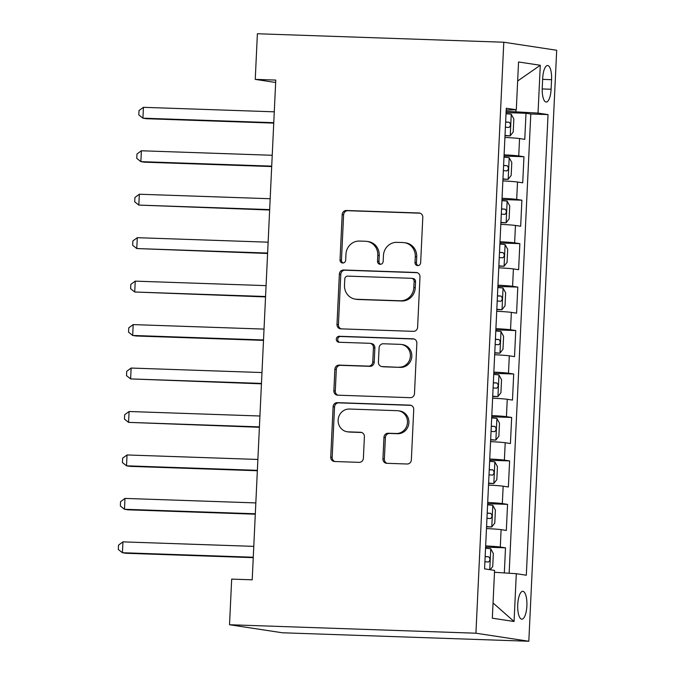 <?xml version="1.0" encoding="UTF-8"?>
<svg xmlns="http://www.w3.org/2000/svg" width="675" height="675" viewBox="0 0 675 675"><rect width="100%" height="100%" fill="white"/><g stroke="black" fill="none" stroke-linecap="round" stroke-linejoin="round"><path stroke-width="1.01" d="M417.69 265.596A2.987 2.818 -81.4 0 0 420.652 262.71L422.795 217.384A4.269 4.033 -81.4 0 0 418.964 212.979L346.402 210.49A4.269 4.033 -81.4 0 0 342.174 214.616L340.031 259.934A2.987 2.818 -81.4 0 0 342.714 263.014A2.987 2.818 -81.4 0 0 345.676 260.128L345.954 254.264A13.677 12.901 -81.4 0 1 359.497 241.059L365.546 241.262A13.677 12.901 -81.4 0 1 366.955 241.397A13.677 12.901 -81.4 0 1 377.798 255.361L377.519 261.225A2.987 2.818 -81.4 0 0 380.202 264.305A2.987 2.818 -81.4 0 0 383.164 261.419L383.442 255.555A13.677 12.901 -81.4 0 1 396.984 242.35L403.034 242.553A13.677 12.901 -81.4 0 1 404.443 242.688A13.677 12.901 -81.4 0 1 415.285 256.643L415.007 262.516A2.987 2.818 -81.4 0 0 417.69 265.596M526.88 605.939A13.93 4.598 92 0 0 522.788 591.325A13.93 4.598 92 0 0 517.733 604.555A13.93 4.598 92 0 0 521.826 619.169A13.93 4.598 92 0 0 526.88 605.939M382.936 458.899A4.269 4.033 -81.4 0 0 386.767 463.303L407.126 464.003A4.269 4.033 -81.4 0 0 411.353 459.877L413.733 409.539A4.269 4.033 -81.4 0 0 409.902 405.135L337.34 402.646A4.269 4.033 -81.4 0 0 333.113 406.772L330.733 457.102A4.269 4.033 -81.4 0 0 334.564 461.506L359.159 462.35A4.269 4.033 -81.4 0 0 363.386 458.224L364.399 436.683A4.269 4.033 -81.4 0 0 360.577 432.278L348.376 431.865A11.433 10.783 -81.4 0 1 347.203 431.755A11.433 10.783 -81.4 0 1 338.183 419.453A11.433 10.783 -81.4 0 1 349.456 409.042L397.221 410.687A11.433 10.783 -81.4 0 1 398.402 410.797A11.433 10.783 -81.4 0 1 407.422 423.09A11.433 10.783 -81.4 0 1 396.149 433.502L388.184 433.232A4.269 4.033 -81.4 0 0 383.957 437.358L382.936 458.899L384.37 459.118A4.269 4.033 -81.4 0 0 387.087 463.312M503.795 42.221L257.394 33.75L255.243 79.38L275.771 80.08L252.205 579.817L231.677 579.108L229.525 624.738L475.926 633.209L503.795 42.221L556.689 50.262L528.82 641.25L475.926 633.209M413.378 331.349A4.269 4.033 -81.4 0 0 417.614 327.223L419.985 276.885A4.269 4.033 -81.4 0 0 416.154 272.481L343.6 269.992A4.269 4.033 -81.4 0 0 339.365 274.118L336.994 324.447A4.269 4.033 -81.4 0 0 340.824 328.852L413.378 331.349M416.855 343.212L414.484 393.55A4.269 4.033 -81.4 0 1 410.248 397.676L337.694 395.179A4.269 4.033 -81.4 0 1 333.863 390.774L334.876 369.233A4.269 4.033 -81.4 0 1 339.112 365.108L368.542 366.12A4.269 4.033 -81.4 0 0 372.769 361.994L373.444 347.701A4.269 4.033 -81.4 0 0 369.613 343.297L338.977 342.25A2.987 2.818 -81.4 0 1 336.31 339.002A2.987 2.818 -81.4 0 1 339.263 336.277L413.024 338.808A4.269 4.033 -81.4 0 1 416.855 343.212M504.326 572.923L505.507 547.83L485.595 547.138M485.654 545.923A17.415 0.633 2.7 0 1 500.293 547.028L501.112 529.647L506.326 530.44L507.558 504.368L487.645 503.685M487.704 502.462A17.415 0.633 2.7 0 1 502.335 503.575L503.162 486.194L508.376 486.987L509.608 460.915L489.696 460.232M489.755 459.008A17.415 0.633 2.7 0 1 504.385 460.122L505.212 442.741L510.427 443.534L511.658 417.462L491.746 416.779M491.805 415.555A17.415 0.633 2.7 0 1 506.436 416.669L507.254 399.288L512.477 400.081L513.709 374.009L493.796 373.326M493.855 372.102A17.415 0.633 2.7 0 1 508.486 373.216L509.304 355.835L514.527 356.628L515.751 330.548L495.847 329.864M495.906 328.649A17.415 0.633 2.7 0 1 510.536 329.754L511.355 312.373L516.577 313.166L517.801 287.094L497.897 286.411M497.947 285.188A17.415 0.633 2.7 0 1 512.587 286.301L513.405 268.92L518.619 269.713L519.851 243.641L499.939 242.958M499.998 241.734A17.415 0.633 2.7 0 1 514.637 242.848L515.455 225.467L520.67 226.26L521.902 200.188L501.989 199.505M502.048 198.281A17.415 0.633 2.7 0 1 516.687 199.395L517.506 182.014L522.72 182.807L523.952 156.735L518.737 155.942A17.415 0.633 -177.3 0 0 504.098 154.828M504.039 156.043L523.952 156.735M542.692 78.334L542.244 87.893A13.492 4.455 92 0 0 546.21 102.052A13.492 4.455 92 0 0 551.104 89.243L551.559 79.684A13.492 4.455 92 0 0 547.585 65.517A13.492 4.455 92 0 0 542.692 78.334M494.488 572.282L516.308 573.699L526.314 575.218L548.041 114.598L538.034 113.079L506.149 111.307M516.308 573.699L514.055 621.498L492.328 618.199L494.581 570.392L484.574 568.873L506.292 108.253L516.299 109.772L518.552 61.973L540.287 65.272L538.034 113.079M509.136 573.235L530.786 114.008L526.002 113.273L524.77 139.354L519.556 138.552A17.415 0.633 -177.3 0 0 504.917 137.447M516.687 199.395L521.902 200.188M514.637 242.848L519.851 243.641M512.587 286.301L517.801 287.094M510.536 329.754L515.751 330.548M508.486 373.216L513.709 374.009M506.436 416.669L511.658 417.462M504.385 460.122L509.608 460.915M502.335 503.575L507.558 504.368M500.293 547.028L505.507 547.83M515.886 111.645L515.97 109.78M229.525 624.738L282.412 632.779L528.82 641.25M255.243 79.38L275.662 82.485M506.09 112.59L526.002 113.273M530.786 114.008L548.041 114.598M506.208 110.059L516.299 109.772M517.506 182.014A17.415 0.633 -177.3 0 0 502.867 180.9M515.455 225.467A17.415 0.633 -177.3 0 0 500.816 224.353M513.405 268.92A17.415 0.633 -177.3 0 0 498.774 267.806M511.355 312.373A17.415 0.633 -177.3 0 0 496.724 311.268M509.304 355.835A17.415 0.633 -177.3 0 0 494.674 354.721M507.254 399.288A17.415 0.633 -177.3 0 0 492.623 398.174M505.212 442.741A17.415 0.633 -177.3 0 0 490.573 441.627M503.162 486.194A17.415 0.633 -177.3 0 0 488.523 485.08M501.112 529.647A17.415 0.633 -177.3 0 0 486.472 528.542M517.658 80.992L540.287 65.272M514.055 621.498L493.045 602.961M418.112 265.579A2.987 2.818 -81.4 0 1 416.441 262.727L416.72 256.863A13.677 12.901 -81.4 0 0 405.869 242.907L404.443 242.688M366.955 241.397L368.381 241.616A13.677 12.901 -81.4 0 1 379.232 255.572L378.953 261.444A2.987 2.818 -81.4 0 0 380.624 264.288M420.069 213.19L347.836 210.701A4.269 4.033 -81.4 0 0 343.6 214.836L341.466 260.153A2.987 2.818 -81.4 0 0 343.136 262.997M417.268 272.692L345.026 270.211A4.269 4.033 -81.4 0 0 340.799 274.337L338.42 324.667A4.269 4.033 -81.4 0 0 341.137 328.86M414.121 281.391A2.987 2.818 -81.4 0 0 411.438 278.302L347.752 276.117A2.987 2.818 -81.4 0 0 344.79 279.003L344.495 285.188A13.677 12.901 -81.4 0 0 355.337 299.152A13.677 12.901 -81.4 0 0 356.754 299.278L400.283 300.78A13.677 12.901 -81.4 0 0 413.826 287.575L414.121 281.391L415.547 281.602A2.987 2.818 -81.4 0 0 413.176 278.547L411.75 278.336M355.337 299.152L356.771 299.371A13.677 12.901 -81.4 0 0 358.18 299.498L356.754 299.278M415.547 281.602L415.26 287.786A13.677 12.901 -81.4 0 1 401.718 300.991L358.18 299.498M370.052 343.339L371.486 343.558A4.269 4.033 -81.4 0 1 374.87 347.92L374.203 362.213A4.269 4.033 -81.4 0 1 369.968 366.339L340.538 365.327A4.269 4.033 -81.4 0 0 336.31 369.453L335.289 390.994A4.269 4.033 -81.4 0 0 338.015 395.187M414.138 339.019L340.689 336.496A2.987 2.818 -81.4 0 0 339.483 342.267M399.077 367.166A11.433 10.783 -81.4 0 0 410.349 356.754A11.433 10.783 -81.4 0 0 401.33 344.461A11.433 10.783 -81.4 0 0 400.148 344.351L383.316 343.769A4.269 4.033 -81.4 0 0 379.088 347.895L378.413 362.188A4.269 4.033 -81.4 0 0 382.244 366.593L400.503 367.386A11.433 10.783 -81.4 0 0 411.775 356.974A11.433 10.783 -81.4 0 0 402.756 344.68L401.33 344.461M381.805 366.55L383.231 366.77A4.269 4.033 -81.4 0 0 383.67 366.812L382.244 366.593M400.503 367.386L383.67 366.812M398.402 410.797L399.836 411.007A11.433 10.783 -81.4 0 1 408.848 423.309A11.433 10.783 -81.4 0 1 397.575 433.721L389.618 433.451A4.269 4.033 -81.4 0 0 385.383 437.577L384.37 459.118M347.203 431.755L348.629 431.966A11.433 10.783 -81.4 0 0 349.81 432.076L348.376 431.865M361.682 432.489L349.81 432.076M411.007 405.346L338.774 402.865A4.269 4.033 -81.4 0 0 334.538 406.991L332.168 457.321A4.269 4.033 -81.4 0 0 334.884 461.514M505.001 135.726L510.157 135.903L513.219 131.996L513.835 118.96L511.178 114.176L506.039 113.712M510.157 135.903L505.01 135.439M274.278 111.822L143.429 107.317L142.923 118.184L146.492 118.724L273.746 123.103M505.398 127.187L508.967 127.465C510.823 125.921 510.899 124.183 509.212 122.251L505.651 121.972M143.429 107.317L139.008 110.557L138.805 114.902L142.923 118.184L273.763 122.681M502.951 179.187L508.106 179.364L511.169 175.449L511.785 162.413L509.127 157.629L503.989 157.174M508.106 179.364L502.959 178.9M272.227 155.275L141.379 150.778L140.873 161.637L144.442 162.186L271.696 166.556M503.356 170.64L506.917 170.927C508.773 169.374 508.857 167.636 507.161 165.713L503.601 165.426M141.379 150.778L136.966 154.018L136.755 158.363L140.873 161.637L271.713 166.134M500.901 222.64L506.056 222.817L509.119 218.903L509.735 205.867L507.077 201.091L501.938 200.627M506.056 222.817L500.917 222.353M270.177 198.728L139.337 194.231L138.822 205.09L269.646 210.009M501.306 214.093L504.866 214.38C506.722 212.836 506.807 211.098 505.111 209.166L501.55 208.879M139.337 194.231L134.916 197.471L134.705 201.817L138.822 205.09L269.663 209.596M498.85 266.093L504.006 266.271L507.068 262.356L507.684 249.32L505.027 244.544L499.888 244.08M504.006 266.271L498.867 265.807M268.127 242.182L137.287 237.684L136.772 248.552L267.595 253.471M499.255 257.555L502.816 257.833C504.672 256.289 504.757 254.551 503.061 252.619L499.5 252.34M137.287 237.684L132.865 240.924L132.654 245.27L136.772 248.552L267.621 253.049M496.8 309.547L501.955 309.724L505.027 305.817L505.634 292.781L502.985 287.997L497.838 287.533M501.955 309.724L496.817 309.26M266.077 285.635L135.236 281.137L134.722 292.005L265.545 296.924M497.205 301.008L500.766 301.286C502.622 299.742 502.706 298.004 501.01 296.072L497.45 295.793M135.236 281.137L130.815 284.377L130.613 288.723L134.722 292.005L265.57 296.502M494.75 353L499.905 353.177L502.976 349.27L503.592 336.234L500.934 331.45L495.788 330.986M499.905 353.177L494.767 352.721M264.035 329.096L133.186 324.599L132.671 335.458L136.249 335.998L263.495 340.377M495.155 344.461L498.715 344.739C500.572 343.195 500.656 341.457 498.968 339.525L495.399 339.247M133.186 324.599L128.765 327.831L128.562 332.176L132.671 335.458L263.52 339.955M492.699 396.461L497.855 396.638L500.926 392.723L501.542 379.688L498.884 374.903L493.746 374.448M497.855 396.638L492.716 396.174M261.984 372.549L131.136 368.052L130.621 378.911L261.453 383.83M493.104 387.914L496.673 388.201C498.521 386.657 498.606 384.919 496.918 382.987L493.349 382.7M131.136 368.052L126.714 371.292L126.512 375.637L130.621 378.911L261.47 383.408M490.657 439.914L495.813 440.092L498.876 436.177L499.492 423.141L496.834 418.365L491.695 417.901M495.813 440.092L490.666 439.627M259.934 416.002L129.085 411.505L128.571 422.373L259.402 427.283M491.054 431.367L494.623 431.654C496.479 430.11 496.555 428.372 494.868 426.44L491.299 426.153M129.085 411.505L124.664 414.745L124.462 419.091L128.571 422.373L259.419 426.87M488.607 483.368L493.763 483.545L496.825 479.638L497.441 466.594L494.783 461.818L489.645 461.354M493.763 483.545L488.616 483.081M257.884 459.456L127.035 454.958L126.529 465.826L130.098 466.366L257.352 470.745M489.004 474.829L492.573 475.107C494.429 473.563 494.505 471.825 492.818 469.893L489.257 469.614M127.035 454.958L122.614 458.198L122.411 462.544L126.529 465.826L257.369 470.323M486.557 526.821L491.712 526.998L494.775 523.091L495.391 510.055L492.733 505.271L487.595 504.807M491.712 526.998L486.565 526.534M255.833 502.917L124.985 498.412L124.478 509.279L128.047 509.819L255.302 514.198M486.962 518.282L490.523 518.56C492.379 517.016 492.463 515.278 490.767 513.346L487.207 513.067M124.985 498.412L120.563 501.652L120.361 505.997L124.478 509.279L255.319 513.776M490.227 569.734L492.725 566.544L493.341 553.508L490.683 548.724L485.544 548.269M253.783 546.37L122.934 541.873L122.428 552.732L125.997 553.281L253.252 557.651M484.912 561.735L488.472 562.022C490.328 560.469 490.413 558.731 488.717 556.808L485.156 556.521M122.934 541.873L118.522 545.105L118.311 549.45L122.428 552.732L253.268 557.229M518.737 155.942L519.556 138.552M542.641 79.372L551.559 79.684M542.202 88.94L551.104 89.243M416.72 256.863L415.285 256.643M378.953 261.444L377.519 261.225M379.232 255.572L377.798 255.361M341.466 260.153L340.031 259.934M343.6 214.836L342.174 214.616M347.836 210.701L346.402 210.49M419.833 213.114L418.964 212.979M416.441 262.727L415.007 262.516M338.42 324.667L336.994 324.447M340.799 274.337L339.365 274.118M345.026 270.211L343.6 269.992M417.032 272.616L416.154 272.481M401.718 300.991L400.283 300.78M415.26 287.786L413.826 287.575M335.289 390.994L333.863 390.774M336.31 369.453L334.876 369.233M340.538 365.327L339.112 365.108M369.968 366.339L368.542 366.12M374.203 362.213L372.769 361.994M374.87 347.92L373.444 347.701M340.689 336.496L339.263 336.277M413.902 338.943L413.024 338.808M385.383 437.577L383.957 437.358M389.618 433.451L388.184 433.232M397.575 433.721L396.149 433.502M361.446 432.413L360.577 432.278M332.168 457.321L330.733 457.102M334.538 406.991L333.113 406.772M338.774 402.865L337.34 402.646M410.771 405.27L409.902 405.135M510.233 135.81L511.245 114.294M505.642 122.133L509.212 122.251M508.182 179.263L509.195 157.756M503.592 165.586L507.161 165.713M506.132 222.716L507.144 201.209M501.542 209.039L505.111 209.166M504.082 266.169L505.102 244.662M499.492 252.492L503.061 252.619M502.031 309.631L503.052 288.115M497.441 295.954L501.01 296.072M499.989 353.084L501.002 331.568M495.391 339.407L498.968 339.525M497.939 396.537L498.952 375.03M493.341 382.86L496.918 382.987M495.889 439.99L496.901 418.483M491.299 426.313L494.868 426.44M493.838 483.443L494.851 461.936M489.248 469.775L492.818 469.893M491.788 526.905L492.801 505.389M487.198 513.228L490.767 513.346M489.772 569.666L490.75 548.851M485.148 556.681L488.717 556.808"/></g></svg>

